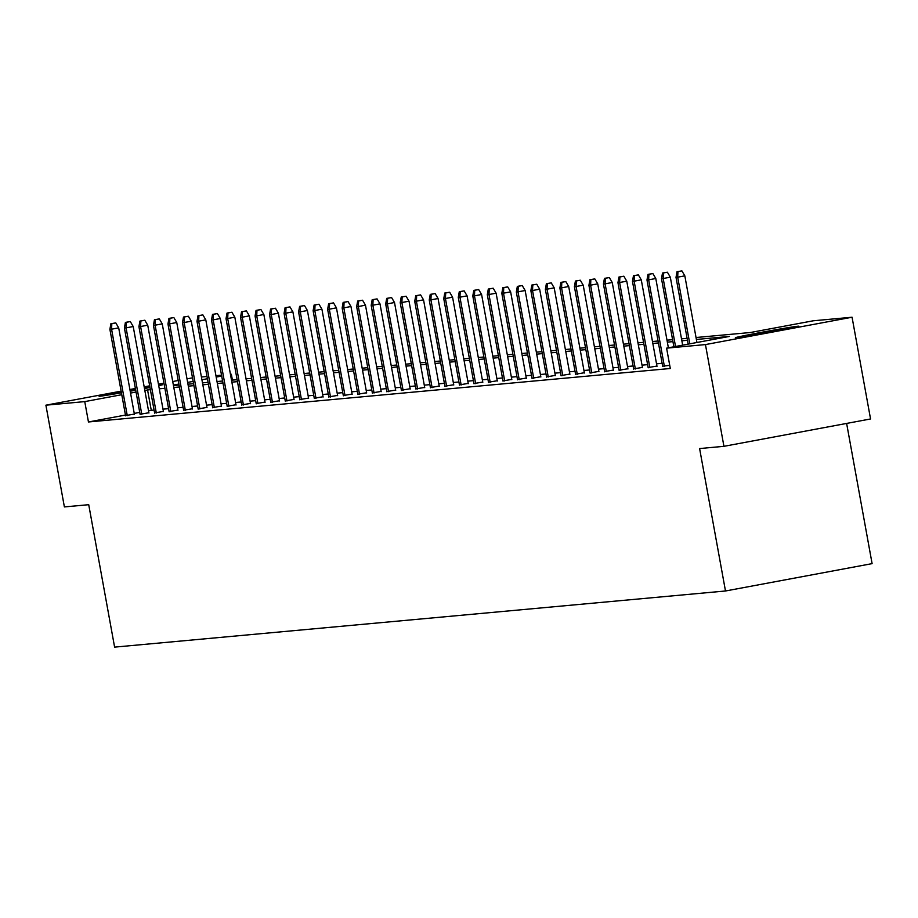 <?xml version="1.0" encoding="UTF-8"?>
<svg xmlns="http://www.w3.org/2000/svg" width="918" height="918" viewBox="0 0 918 918"><rect width="100%" height="100%" fill="white"/><g stroke="black" fill="none" stroke-linecap="round" stroke-linejoin="round"><path stroke-width="1.38" d="M736.213 337.744A32.268 0.654 169.7 0 1 735.375 337.744A32.268 0.654 169.7 0 1 763.409 331.983A32.268 0.654 169.7 0 1 798.029 326.211A32.268 0.654 169.7 0 1 798.867 326.2A32.268 0.654 169.7 0 1 770.833 331.96A32.268 0.654 169.7 0 1 736.213 337.744M121.428 392.789A32.268 0.654 169.7 0 1 99.936 396.209A32.268 0.654 169.7 0 1 99.087 396.209A32.268 0.654 169.7 0 1 121.199 391.55M129.977 389.932A32.268 0.654 169.7 0 1 135.485 388.934M144.275 387.396A32.268 0.654 169.7 0 1 149.795 386.455M158.619 385.067A32.268 0.654 169.7 0 1 161.74 384.676A32.268 0.654 169.7 0 1 162.589 384.665A32.268 0.654 169.7 0 1 158.734 385.698M149.978 387.499A32.268 0.654 169.7 0 1 144.493 388.566M135.715 390.219A32.268 0.654 169.7 0 1 130.218 391.217M846.625 423.428L872.1 563.629L725.484 590.985L114.601 647.121L88.725 504.693L64.386 506.92L45.9 405.182L121.13 391.148M201.421 377.011L207.009 376.495M215.937 375.68L221.525 375.164M230.452 374.337L231.359 374.257L230.475 374.429M232.426 380.109L231.359 374.257M696.028 337.514L750.408 332.511L813.21 320.795L852.065 317.226L705.449 344.583L666.594 348.151L729.408 336.436L696.383 339.465M705.449 344.583L723.935 446.32L870.551 418.964L852.065 317.226M129.908 389.507L135.405 388.486M144.183 386.845L149.68 385.824M158.458 384.183L163.943 383.162M172.733 381.521L178.218 380.5M187.008 378.859L192.493 377.837M648.142 367.544L656.944 366.064M619.111 370.218L627.912 368.738M590.079 372.88L598.88 371.4M561.047 375.554L569.849 374.074M532.015 378.216L540.817 376.736M502.984 380.89L511.785 379.409M473.94 383.552L482.753 382.072M444.909 386.214L453.721 384.745M415.877 388.888L424.69 387.407M386.845 391.55L395.658 390.081M357.813 394.224L366.626 392.743M328.782 396.886L337.594 395.417M299.75 399.559L308.563 398.079M270.718 402.222L279.531 400.753M241.686 404.895L250.499 403.415M212.655 407.558L221.468 406.089M183.623 410.231L192.436 408.751M154.591 412.893L163.404 411.413M125.559 415.567L134.372 414.087M662.13 363.298L656.542 363.815M647.615 364.641L642.026 365.146M633.099 365.972L627.51 366.489M618.583 367.303L612.995 367.82M604.067 368.634L598.479 369.151M589.551 369.977L583.963 370.482M575.024 371.308L569.447 371.824M560.508 372.639L554.931 373.156M545.992 373.97L540.415 374.487M531.476 375.313L525.899 375.818M516.96 376.644L511.383 377.149M502.444 377.975L496.856 378.491M487.928 379.306L482.34 379.822M473.413 380.637L467.824 381.154M458.897 381.98L453.308 382.485M444.381 383.311L438.793 383.827M429.865 384.642L424.277 385.158M415.349 385.973L409.761 386.489M400.833 387.316L395.245 387.821M386.317 388.647L380.729 389.163M371.801 389.978L366.213 390.494M357.286 391.309L351.697 391.825M342.77 392.652L337.181 393.156M328.254 393.983L322.666 394.499M313.738 395.314L308.15 395.83M299.222 396.645L293.634 397.161M284.706 397.987L279.118 398.492M270.19 399.319L264.602 399.835M255.674 400.65L250.086 401.166M241.159 401.981L235.57 402.497M226.643 403.323L221.054 403.828M212.127 404.654L206.539 405.171M197.611 405.986L192.023 406.502M183.095 407.317L177.507 407.833M168.579 408.648L162.991 409.164M154.063 409.99L148.521 410.759M139.743 412.389L134.246 413.421M125.468 415.062L88.449 421.97L670.301 368.497L666.594 348.151M140.075 414.225L148.888 412.756M169.107 411.562L177.92 410.082M198.139 408.9L206.952 407.42M227.171 406.226L235.983 404.746M256.202 403.564L265.015 402.084M285.234 400.891L294.047 399.41M314.266 398.228L323.079 396.748M343.298 395.555L352.11 394.074M372.329 392.893L381.142 391.412M401.361 390.219L410.174 388.739M430.393 387.557L439.206 386.076M459.425 384.883L468.237 383.403M488.468 382.221L497.269 380.74M517.5 379.547L526.301 378.067M546.531 376.885L555.333 375.405M575.563 374.211L584.364 372.742M604.595 371.549L613.396 370.069M633.627 368.875L642.428 367.407M662.658 366.213L669.715 365.33M723.935 446.32L699.608 448.558L725.484 590.985M88.449 421.97L84.754 401.614L45.9 405.182M173.456 385.526L179.044 385.021M187.972 384.194L193.56 383.678M202.488 382.863L208.076 382.347M217.004 381.532L222.592 381.016M231.52 380.19L237.108 379.685M246.035 378.859L251.624 378.342M260.551 377.527L266.14 377.011M275.067 376.196L280.656 375.68M289.583 374.854L295.171 374.349M304.099 373.523L309.687 373.006M318.615 372.192L324.203 371.675M333.131 370.861L338.719 370.344M347.647 369.518L353.235 369.013M362.162 368.187L367.751 367.67M376.678 366.856L382.267 366.339M391.194 365.525L396.783 365.008M405.71 364.182L411.298 363.677M420.226 362.851L425.814 362.346M434.742 361.52L440.33 361.004M449.258 360.189L454.846 359.672M463.774 358.858L469.362 358.341M478.289 357.515L483.878 357.01M492.805 356.184L498.394 355.668M507.321 354.853L512.91 354.337M521.837 353.522L527.425 353.005M536.353 352.179L541.941 351.674M550.869 350.848L556.457 350.332M565.385 349.517L570.973 349.001M579.901 348.186L585.489 347.67M594.416 346.843L600.005 346.338M608.932 345.512L614.521 344.996M623.448 344.181L629.037 343.665M637.964 342.85L643.552 342.334M652.48 341.507L658.068 341.003M666.996 340.176L672.584 339.66M681.512 338.845L687.1 338.329M221.697 376.059L216.2 377.091M207.422 378.732L201.926 379.754M193.147 381.395L187.651 382.416M178.872 384.057L173.376 385.078M150.368 389.645L144.826 390.402M136.048 392.043L130.551 393.076M121.773 394.706L84.754 401.614M687.456 340.291L681.867 340.796M672.94 341.622L667.352 342.139M658.424 342.953L652.836 343.47M643.908 344.284L638.32 344.801M629.392 345.627L623.804 346.132M614.876 346.958L609.288 347.474M600.361 348.289L594.772 348.806M585.845 349.62L580.256 350.137M571.329 350.963L565.74 351.468M556.813 352.294L551.225 352.81M542.297 353.625L536.709 354.141M527.781 354.956L522.193 355.473M513.265 356.299L507.677 356.804M498.749 357.63L493.161 358.146M484.234 358.961L478.645 359.477M469.718 360.292L464.129 360.808M455.202 361.635L449.613 362.14M440.686 362.966L435.098 363.482M426.17 364.297L420.582 364.813M411.654 365.628L406.066 366.144M397.138 366.959L391.55 367.475M382.622 368.302L377.034 368.806M368.107 369.633L362.518 370.149M353.591 370.964L348.002 371.48M339.075 372.295L333.486 372.811M324.559 373.637L318.971 374.142M310.043 374.969L304.455 375.485M295.527 376.3L289.939 376.816M281.011 377.631L275.423 378.147M266.495 378.973L260.907 379.478M251.98 380.304L246.391 380.821M237.464 381.636L231.875 382.152M222.948 382.967L217.359 383.483M208.432 384.309L202.844 384.814M193.916 385.64L188.328 386.157M179.4 386.971L173.812 387.488M164.884 388.303L159.296 388.819M151.252 410.243L147.557 389.898M134.418 414.351L118.697 327.864L111.571 329.195L127.281 415.67M111.824 323.641L115.783 322.906L110.894 323.721L111.824 323.641L111.571 329.195L109.896 329.344L125.605 415.831M118.697 327.864L115.783 322.906M110.894 323.721L109.896 329.344M148.934 413.02L133.213 326.533L126.087 327.864L141.797 414.339M126.34 322.31L130.299 321.564L125.41 322.39L126.34 322.31L126.087 327.864L124.412 328.013L140.121 414.5M133.213 326.533L130.299 321.564M125.41 322.39L124.412 328.013M163.45 411.689L147.729 325.19L140.603 326.521L156.312 413.008M140.856 320.979L144.815 320.233L139.926 321.059L140.856 320.979L140.603 326.521L138.928 326.682L154.637 413.157M147.729 325.19L144.815 320.233M139.926 321.059L138.928 326.682M177.966 410.346L162.245 323.859L155.119 325.19L170.828 411.677M155.371 319.636L159.33 318.902L154.442 319.728L155.371 319.636L155.119 325.19L153.444 325.351L169.153 411.826M162.245 323.859L159.33 318.902M154.442 319.728L153.444 325.351M192.482 409.015L176.761 322.528L169.635 323.859L185.344 410.335M169.887 318.305L173.846 317.571L168.958 318.397L169.887 318.305L169.635 323.859L167.96 324.008L183.669 410.495M176.761 322.528L173.846 317.571M168.958 318.397L167.96 324.008M206.998 407.684L191.277 321.197L184.151 322.528L199.86 409.003M184.403 316.974L188.362 316.228L183.474 317.054L184.403 316.974L184.151 322.528L182.475 322.677L198.196 409.164M191.277 321.197L188.362 316.228M183.474 317.054L182.475 322.677M221.513 406.353L205.793 319.854L198.667 321.185L214.376 407.672M198.919 315.643L202.878 314.897L197.99 315.723L198.919 315.643L198.667 321.185L196.991 321.346L212.712 407.821M205.793 319.854L202.878 314.897M197.99 315.723L196.991 321.346M236.029 405.01L220.309 318.523L213.183 319.854L228.892 406.341M213.435 314.3L217.394 313.566L212.506 314.392L213.435 314.3L213.183 319.854L211.507 320.015L227.228 406.49M220.309 318.523L217.394 313.566M212.506 314.392L211.507 320.015M250.545 403.679L234.824 317.192L227.698 318.523L243.419 405.01M227.951 312.969L231.91 312.235L227.021 313.061L227.951 312.969L227.698 318.523L226.023 318.672L241.744 405.159M234.824 317.192L231.91 312.235M227.021 313.061L226.023 318.672M265.061 402.348L249.34 315.861L242.214 317.192L257.935 403.668M242.467 311.638L246.426 310.892L241.537 311.718L242.467 311.638L242.214 317.192L240.539 317.341L256.26 403.828M249.34 315.861L246.426 310.892M241.537 311.718L240.539 317.341M279.577 401.017L263.856 314.518L256.73 315.849L272.451 402.336M256.983 310.307L260.942 309.561L256.053 310.387L256.983 310.307L256.73 315.849L255.055 316.01L270.776 402.486M263.856 314.518L260.942 309.561M256.053 310.387L255.055 316.01M294.093 399.674L278.372 313.187L271.246 314.518L286.967 401.005M271.498 308.964L275.457 308.23L270.569 309.056L271.498 308.964L271.246 314.518L269.571 314.679L285.291 401.155M278.372 313.187L275.457 308.23M270.569 309.056L269.571 314.679M308.609 398.343L292.888 311.856L285.762 313.187L301.483 399.674M286.014 307.633L289.973 306.899L285.085 307.725L286.014 307.633L285.762 313.187L284.087 313.336L299.807 399.823M292.888 311.856L289.973 306.899M285.085 307.725L284.087 313.336M323.125 397.012L307.404 310.525L300.278 311.856L315.999 398.332M300.53 306.302L304.489 305.556L299.601 306.382L300.53 306.302L300.278 311.856L298.602 312.005L314.323 398.492M307.404 310.525L304.489 305.556M299.601 306.382L298.602 312.005M337.64 395.681L321.92 309.194L314.794 310.514L330.514 397.001M315.046 304.971L319.005 304.225L314.117 305.051L315.046 304.971L314.794 310.514L313.118 310.674L328.839 397.161M321.92 309.194L319.005 304.225M314.117 305.051L313.118 310.674M352.156 394.35L336.447 307.851L329.31 309.182L345.03 395.669M329.562 303.629L333.521 302.894L328.633 303.72L329.562 303.629L329.31 309.182L327.634 309.343L343.355 395.819M336.447 307.851L333.521 302.894M328.633 303.72L327.634 309.343M366.672 393.007L350.963 306.52L343.825 307.851L359.546 394.338M344.078 302.297L348.037 301.563L343.148 302.389L344.078 302.297L343.825 307.851L342.15 308L357.871 394.488M350.963 306.52L348.037 301.563M343.148 302.389L342.15 308M381.188 391.676L365.479 305.189L358.341 306.52L374.062 392.996M358.594 300.966L362.553 300.232L357.664 301.047L358.594 300.966L358.341 306.52L356.666 306.669L372.387 393.156M365.479 305.189L362.553 300.232M357.664 301.047L356.666 306.669M395.704 390.345L379.995 303.858L372.857 305.189L388.578 391.665M373.11 299.635L377.069 298.889L372.18 299.716L373.11 299.635L372.857 305.189L371.182 305.338L386.903 391.825M379.995 303.858L377.069 298.889M372.18 299.716L371.182 305.338M410.22 389.014L394.51 302.515L387.373 303.847L403.094 390.334M387.625 298.293L391.584 297.558L386.696 298.384L387.625 298.293L387.373 303.847L385.698 304.007L401.418 390.483M394.51 302.515L391.584 297.558M386.696 298.384L385.698 304.007M424.736 387.671L409.026 301.184L401.889 302.515L417.61 389.002M402.141 296.962L406.1 296.227L401.212 297.053L402.141 296.962L401.889 302.515L400.214 302.665L415.934 389.152M409.026 301.184L406.1 296.227M401.212 297.053L400.214 302.665M439.252 386.34L423.542 299.853L416.405 301.184L432.126 387.66M416.657 295.63L420.616 294.896L415.728 295.711L416.657 295.63L416.405 301.184L414.729 301.334L430.45 387.821M423.542 299.853L420.616 294.896M415.728 295.711L414.729 301.334M453.767 385.009L438.058 298.522L430.921 299.853L446.641 386.329M431.173 294.299L435.132 293.553L430.244 294.38L431.173 294.299L430.921 299.853L429.245 300.002L444.966 386.489M438.058 298.522L435.132 293.553M430.244 294.38L429.245 300.002M468.283 383.678L452.574 297.18L445.437 298.511L461.157 384.998M445.689 292.968L449.648 292.222L444.76 293.049L445.689 292.968L445.437 298.511L443.761 298.671L459.482 385.147M452.574 297.18L449.648 292.222M444.76 293.049L443.761 298.671M482.799 382.336L467.09 295.848L459.952 297.18L475.673 383.667M460.205 291.626L464.164 290.891L459.275 291.717L460.205 291.626L459.952 297.18L458.277 297.34L473.998 383.816M467.09 295.848L464.164 290.891M459.275 291.717L458.277 297.34M497.315 381.004L481.606 294.517L474.468 295.848L490.189 382.324M474.721 290.295L478.68 289.56L473.791 290.375L474.721 290.295L474.468 295.848L472.793 295.998L488.514 382.485M481.606 294.517L478.68 289.56M473.791 290.375L472.793 295.998M511.831 379.673L496.122 293.186L488.984 294.517L504.705 380.993M489.237 288.963L493.195 288.218L488.307 289.044L489.237 288.963L488.984 294.517L487.309 294.667L503.03 381.154M496.122 293.186L493.195 288.218M488.307 289.044L487.309 294.667M526.347 378.342L510.637 291.844L503.5 293.175L519.221 379.662M503.752 287.632L507.711 286.886L502.823 287.713L503.752 287.632L503.5 293.175L501.825 293.335L517.545 379.811M510.637 291.844L507.711 286.886M502.823 287.713L501.825 293.335M540.863 377L525.153 290.513L518.016 291.844L533.737 378.331M518.268 286.29L522.227 285.555L517.339 286.382L518.268 286.29L518.016 291.844L516.341 292.004L532.061 378.48M525.153 290.513L522.227 285.555M517.339 286.382L516.341 292.004M555.379 375.669L539.669 289.181L532.532 290.513L548.253 377M532.784 284.959L536.743 284.224L531.855 285.05L532.784 284.959L532.532 290.513L530.856 290.662L546.577 377.149M539.669 289.181L536.743 284.224M531.855 285.05L530.856 290.662M569.894 374.337L554.185 287.85L547.048 289.181L562.768 375.657M547.3 283.628L551.259 282.882L546.371 283.708L547.3 283.628L547.048 289.181L545.372 289.331L561.093 375.818M554.185 287.85L551.259 282.882M546.371 283.708L545.372 289.331M584.41 373.006L568.701 286.508L561.564 287.839L577.284 374.326M561.816 282.296L565.775 281.551L560.887 282.377L561.816 282.296L561.564 287.839L559.888 288L575.609 374.475M568.701 286.508L565.775 281.551M560.887 282.377L559.888 288M598.926 371.664L583.217 285.177L576.079 286.508L591.8 372.995M576.332 280.954L580.291 280.219L575.402 281.046L576.332 280.954L576.079 286.508L574.404 286.668L590.125 373.144M583.217 285.177L580.291 280.219M575.402 281.046L574.404 286.668M613.442 370.333L597.733 283.846L590.595 285.177L606.316 371.664M590.848 279.623L594.807 278.888L589.918 279.715L590.848 279.623L590.595 285.177L588.92 285.326L604.641 371.813M597.733 283.846L594.807 278.888M589.918 279.715L588.92 285.326M627.958 369.002L612.249 282.514L605.111 283.846L620.832 370.321M605.364 278.292L609.322 277.546L604.434 278.372L605.364 278.292L605.111 283.846L603.436 283.995L619.157 370.482M612.249 282.514L609.322 277.546M604.434 278.372L603.436 283.995M642.474 367.67L626.764 281.172L619.627 282.503L635.348 368.99M619.88 276.961L623.838 276.215L618.95 277.041L619.88 276.961L619.627 282.503L617.952 282.664L633.672 369.139M626.764 281.172L623.838 276.215M618.95 277.041L617.952 282.664M656.99 366.328L641.28 279.841L634.143 281.172L649.864 367.659M634.395 275.618L638.354 274.884L633.466 275.71L634.395 275.618L634.143 281.172L632.468 281.333L648.188 367.808M641.28 279.841L638.354 274.884M633.466 275.71L632.468 281.333M668.384 347.819L655.796 278.51L648.659 279.841L664.38 366.328M648.911 274.287L652.87 273.553L647.982 274.379L648.911 274.287L648.659 279.841L646.983 279.99L662.704 366.477M655.796 278.51L652.87 273.553M647.982 274.379L646.983 279.99M682.659 345.157L670.312 277.179L663.175 278.51L675.533 346.488M663.427 272.956L667.386 272.21L662.498 273.036L663.427 272.956L663.175 278.51L661.499 278.659L673.881 346.797M670.312 277.179L667.386 272.21M662.498 273.036L661.499 278.659M696.934 342.494L684.828 275.848L677.691 277.179L689.808 343.825M677.943 271.625L681.902 270.879L677.014 271.705L677.943 271.625L677.691 277.179L676.015 277.328L688.156 344.135M684.828 275.848L681.902 270.879M677.014 271.705L676.015 277.328"/></g></svg>
